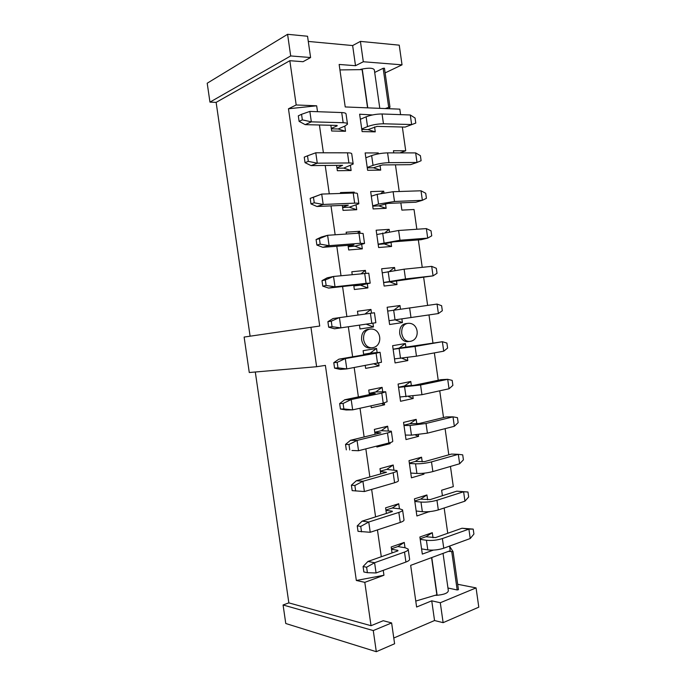 <?xml version="1.0" encoding="UTF-8"?>
<svg xmlns="http://www.w3.org/2000/svg" width="686" height="686" viewBox="0 0 686 686"><rect width="100%" height="100%" fill="white"/><g stroke="black" fill="none" stroke-linecap="round" stroke-linejoin="round"><path stroke-width="1.03" d="M287.588 34.3L290.692 55.943L209.959 102.128L207.206 83.22L287.588 34.3L307.542 36.247L310.595 57.538L303.041 61.706L289.826 60.702L216.133 102.377L250.098 336.191M308.288 41.434L352.638 45.559L360.416 41.392L399.243 45.165L402.03 64.844L385.12 72.896M290.692 55.943L310.595 57.538M352.638 45.559L355.511 65.702L363.314 61.749L360.416 41.392M363.314 61.749L402.03 64.844M209.959 102.128L216.133 102.377M355.511 65.702L339.15 64.458L345.221 106.947L399.818 109.151L400.598 114.639M360.553 69.355C368.699 67.648 373.295 67.854 374.342 69.946L379.795 108.345M316.666 105.798L296.189 104.975L288.463 108.774L316.666 105.798L317.507 111.689M400.847 202.859L401.876 210.113L414.044 209.504L416.839 229.244M399.861 152.892L405.718 150.783L393.447 150.74L393.755 152.884M395.445 164.82L399.235 191.505M402.348 127.013L405.718 150.783M389.571 271.339L394.561 267.471L381.656 268.766L384.117 286.053L396.997 284.561L396.431 280.591M385.318 232.391L389.142 229.356L376.16 230.213L378.629 247.526L391.577 246.471L390.977 242.261M378.183 244.388L384.254 243.907L391.577 246.471M389.459 231.619L389.142 229.356M381.082 193.323L383.714 191.18L370.663 191.6L373.133 208.938L386.149 208.321L385.515 203.871M372.73 206.143L378.835 205.869L386.149 208.321M383.937 192.766L383.714 191.18M376.82 154.17L378.269 152.952L365.149 152.935L367.627 170.299L380.713 170.119L380.044 165.42M367.276 167.838L373.407 167.77L380.713 170.119M378.398 153.853L378.269 152.952M372.498 114.948L359.635 114.21L362.114 131.601L375.268 131.858L374.573 126.919M361.805 129.483L367.979 129.611L375.268 131.858M361.316 273.603L365.398 270.395L351.815 271.759L352.21 274.537M357.346 233.283L359.816 231.293L346.147 232.202L346.413 234.029M348.034 245.365L348.694 249.97L362.319 248.855L361.702 244.508M348.231 246.746L354.894 246.223L362.319 248.855M360.073 233.111L359.816 231.293M353.136 193.032L354.216 192.14L340.479 192.577L340.608 193.452M342.314 205.397L343.026 210.37L356.729 209.719L356.068 205.105M342.614 207.498L349.311 207.198L356.729 209.719M354.345 193.015L354.216 192.14M336.586 165.36L337.349 170.72L351.129 170.522L350.435 165.652M336.989 168.199L343.72 168.113L351.129 170.522M330.849 125.272L331.664 131L345.53 131.275L344.792 126.13M331.355 128.831L338.129 128.977L345.53 131.275M383.242 570.34L383.946 575.254L356.334 580.476L325.387 365.398L316.623 366.718L310.938 327.299L319.727 326.039L288.463 108.774M296.189 104.975L289.826 60.702M383.628 282.572L389.657 281.895L396.997 284.561M394.982 270.421L394.561 267.471M353.839 285.933L360.459 285.187L367.902 287.931L367.319 283.85M365.792 273.148L365.398 270.395M353.744 285.273L354.353 289.501L367.902 287.931M393.121 349.191L399.098 348.154L405.383 343.532L392.624 345.693L395.076 362.928L407.81 360.57L401.833 358.229M407.81 360.57L407.381 357.569M405.94 347.459L405.383 343.532M365.226 365.535L365.638 368.382L379.041 365.895L374.059 363.923M363.623 354.285L370.183 353.153L376.545 348.419L363.108 350.7L363.709 354.885M379.041 365.895L378.638 363.074M377.12 352.467L376.545 348.419M369.282 329.186L367.747 329.391C363.314 330.412 361.265 333.893 361.616 339.827C362.74 345.075 365.364 347.802 369.488 348.008L369.951 347.956M393.875 310.141L399.981 305.527L387.144 307.259L389.605 324.512L402.408 322.591L401.876 318.904M395.162 319.856L402.408 322.591M400.495 309.154L399.981 305.527M364.978 314.025L370.972 309.437L357.466 311.264L357.998 314.985M359.455 325.164L359.996 328.971L373.476 326.939L372.935 323.183M366.23 324.169L373.476 326.939M371.503 313.125L370.972 309.437M407.038 323.458L405.4 323.672C401.267 324.658 399.372 328.011 399.724 333.73C400.804 338.833 403.282 341.482 407.167 341.671L407.57 341.628M369.205 393.31L375.722 391.955L382.102 387.341L368.742 390.077L369.394 394.622M398.54 387.221L404.483 385.986L410.777 381.476L398.086 384.074L400.538 401.276L413.204 398.489L412.869 396.174M316.623 366.718L249.275 372.524L244.122 337.066L310.938 327.299M381.296 556.74L377.446 529.909M375.585 516.875L371.649 489.418M369.857 476.95L365.835 448.858M364.129 436.965L360.013 408.239M358.384 396.911L354.182 367.55M352.638 356.797L348.342 326.802M346.867 316.52L342.563 286.525M341.011 275.686L336.792 246.24M335.154 234.792L331.004 205.886M329.28 193.821L325.215 165.472M323.398 152.789L319.41 124.989M418.349 239.911L422.233 267.334M423.665 277.427L427.627 305.364M428.982 314.943L432.943 342.88M434.358 352.904L438.234 380.25M439.735 390.806L443.525 417.568M445.094 428.656L448.807 454.827M450.453 466.446L453.309 486.606L441.638 490.233L442.419 495.721M370.997 405.838L371.272 407.724L384.597 404.791L384.323 402.914M381.536 403.531L384.597 404.791M382.719 391.637L382.102 387.341M408.582 396.619L413.204 398.489M411.368 385.635L410.777 381.476M383.946 575.254L364.798 582.345L371.032 625.709L383.242 620.71L391.62 622.939L394.604 643.751L376.305 651.7L285.77 623.505L283.078 604.975L288.849 602.874L371.032 625.709M393.781 638.023L434.547 620.53L431.743 600.825L416.616 607.024L410.665 565.358L450.222 550.721L449.57 546.09M447.744 533.271L444.159 508M433.303 550.103L422.319 554.099L419.883 537.001L432.291 532.688L433.012 537.764M429.299 511.636L416.891 515.983L414.447 498.851L426.924 494.966L427.618 499.811M392.049 552.942L391.192 546.974L404.251 542.429L405.006 547.728M386.398 513.454L385.592 507.837L398.729 503.747L399.449 508.798M375.07 434.289L374.367 429.393L387.65 426.203L388.302 430.757M390.008 442.676L390.137 443.628L376.888 447.015L376.76 446.08M418.357 434.727L418.589 436.347L406.001 439.572L403.548 422.387L416.17 419.36L416.796 423.751M380.739 473.906L379.984 468.641L393.198 465.005L393.884 469.807M423.828 473.211L423.965 474.155L411.446 477.808L409.002 460.649L421.556 457.193L422.207 461.815M356.334 580.476L364.798 582.345M288.849 602.874L255.303 372.001M283.078 604.975L373.27 630.563L391.62 622.939M443.13 622.665L440.292 602.745L476.067 587.902L478.794 607.17L443.13 622.665L434.547 620.53M440.292 602.745L431.743 600.825M476.067 587.902L457.682 584.283M443.036 553.379L448.335 590.663C448.044 593.141 443.902 594.719 435.91 595.397M423.965 474.155L422.122 473.366M409.353 463.11L415.227 461.472L421.556 457.193M380.344 471.162L386.793 469.378L393.198 465.005M403.951 425.191L409.859 423.759L416.17 419.36M415.364 435.001L418.589 436.347M374.779 432.266L381.262 430.697L387.65 426.203M388.73 443.027L390.137 443.628M385.901 510.007L392.315 508L398.729 503.747M391.457 548.791L397.829 546.562L404.251 542.429M414.747 500.969L420.595 499.134L426.924 494.966M428.836 511.679L429.333 511.902M420.132 538.767L425.946 536.744L432.291 532.688M376.305 651.7L373.27 630.563M339.93 69.921L362.122 69.62M374.693 72.442L383.148 68.291L384.46 68.214L389.957 106.965L385.189 108.559M448.438 551.381L453.052 551.63L458.445 589.66L457.185 589.969L447.958 588.013M436.871 594.796L415.767 601.073M420.218 539.35L426.418 540.268C431.683 540.8 437.008 540.234 442.384 538.57L468.898 529.12L461.987 528.246L435.533 537.584L425.946 536.744M461.987 528.246L473.211 529.103L473.915 534.06L470.227 538.527L443.756 548.208C438.388 549.915 433.063 550.472 427.79 549.889L421.581 548.894M414.816 501.449L420.981 502.066C426.22 502.384 431.537 501.783 436.948 500.266L463.607 491.751L456.739 491.185L430.131 499.605L420.595 499.134M456.739 491.185L467.963 492.008L468.667 496.973L464.945 501.174L438.32 509.921C432.917 511.473 427.601 512.065 422.353 511.696L416.179 511.001M391.526 549.28L397.854 550.343L397.743 550.927L367.936 561.457L374.599 562.717L404.5 552.067C407.287 551.03 408.504 550.043 408.17 549.092L405.194 547.754L397.829 546.562M408.23 549.537L409.576 558.961C409.928 559.956 408.71 560.985 405.923 562.048L376.065 572.964L374.599 562.717L366.607 567.236L363.083 566.533L363.863 571.97L367.396 572.699L376.065 572.964M385.961 510.418L392.255 511.147L392.126 511.636L362.148 521.128L368.759 522.02L398.84 512.425C401.644 511.499 402.879 510.641 402.562 509.852L399.629 508.815L392.315 508M402.613 510.23L403.977 519.748C404.303 520.571 403.068 521.463 400.264 522.415L370.226 532.285L368.759 522.02L360.742 526.394L357.243 525.888L358.023 531.333L370.226 532.285M374.813 432.506L380.867 432.875L350.537 440.283L357.054 440.429L387.487 432.952C390.325 432.231 391.603 431.648 391.337 431.202L381.262 430.697M391.363 431.425L392.752 441.124C393.027 441.613 391.749 442.23 388.919 442.976L358.529 450.728L352.004 450.488L358.529 450.728L357.054 440.429L348.977 444.511L345.53 444.408L346.319 449.87M403.994 425.474L410.074 425.483L426.032 423.476L453.009 416.848L446.217 416.908L419.309 423.485L409.859 423.759M454.346 426.298L453.009 416.848L457.451 417.654L458.154 422.636L454.346 426.298L427.412 433.158L411.454 435.147L405.357 435.061M396.997 470.853L398.369 480.466C398.669 481.126 397.408 481.881 394.596 482.73L364.386 491.536L362.911 481.263L393.164 472.714C395.985 471.899 397.245 471.179 396.954 470.562L386.793 469.378M380.396 471.496L386.501 472.285L356.343 480.74L362.911 481.263L354.868 485.482L351.386 485.182L352.175 490.636L364.386 491.536M409.405 463.487L415.536 463.805C420.741 463.899 426.066 463.264 431.494 461.901L458.317 454.329L462.707 454.852L463.419 459.834L459.646 463.762L432.866 471.574C427.447 472.98 422.122 473.606 416.908 473.451L410.768 473.057M459.646 463.762L458.317 454.329L451.482 454.072L424.72 461.575L415.227 461.472M321.991 280.651L322.789 286.156L326.133 285.47L325.335 279.939L321.991 280.651L327.205 277.821L333.525 276.458L368.768 273.165L370.183 283.078M360.459 285.187L370.191 283.147L366.11 283.344L335.008 286.817L328.68 288.086L359.661 284.613L353.83 285.856M382.239 272.839L404.114 269.195L431.708 266.365L433.055 275.866L405.503 278.945L383.611 282.486M389.657 281.895L433.055 275.866L437.033 273.294L436.322 268.286L431.708 266.365M327.891 321.691L333.053 318.536L374.427 312.765L375.851 322.729L334.519 328.783L328.68 327.179L332.058 326.699L340.908 327.899L339.424 317.549L331.261 321.185L327.891 321.691L328.68 327.179M387.684 311.084L437.051 304.07L438.388 313.553L389.056 320.714M380.078 352.372L381.493 362.259L346.79 368.905L340.359 369.411L334.571 368.142L337.966 367.868L346.79 368.905L345.307 358.581L376.091 353.23L380.07 352.304L370.183 353.153M363.631 354.353L369.565 353.865L338.893 359.181L345.307 358.581L337.178 362.362L333.782 362.662L334.571 368.142M393.129 349.268L415.09 346.456L442.376 341.714L446.903 343.077L447.606 348.076L443.722 351.189L416.471 356.171L394.501 358.889M443.722 351.189L442.376 341.714L399.098 348.154M376.777 234.535L398.617 230.487L426.366 228.601L427.712 238.119L400.007 240.246L378.158 244.19M384.254 243.907L393.472 241.841L421.118 239.697L427.712 238.119L431.734 235.821L431.022 230.805L426.366 228.601M371.315 196.179L377.163 194.335L393.112 191.711L421.015 190.785L422.37 200.321L394.501 201.487L378.552 204.085L372.695 205.851M378.835 205.869L388.01 203.416L415.802 202.216L422.37 200.321L426.426 198.297L425.714 193.272L421.015 190.785M365.835 157.763L371.649 155.602C376.64 153.947 381.956 153.038 387.59 152.875L415.656 152.909L417.011 162.462L388.979 162.668C383.354 162.865 378.037 163.774 373.038 165.369L367.216 167.444M373.407 167.77L382.539 164.94L410.485 164.674L417.011 162.462L421.11 160.713L420.398 155.679L415.656 152.909M360.356 119.287L366.127 116.817C371.092 114.939 376.408 113.996 382.068 113.979L410.288 114.982L411.643 124.543L383.457 123.789C377.806 123.84 372.489 124.775 367.516 126.593L361.736 128.985M367.979 129.611L377.06 126.396L405.16 127.081L415.785 123.077L405.16 127.081M354.894 246.223L364.532 243.496L360.39 243.281L329.109 245.674L322.823 247.32L353.985 244.902L348.205 246.583M316.092 239.551L316.881 245.056L320.199 244.165L319.402 238.634L316.092 239.551L321.348 237.039L327.616 235.298L358.941 233.171L363.108 233.497L364.515 243.35M349.311 207.198L358.864 203.785C359.001 203.262 357.595 203.047 354.653 203.15L323.192 204.471L316.958 206.495L348.299 205.14L342.58 207.249M310.175 198.383L310.964 203.896L314.257 202.799L313.459 197.259L310.175 198.383L321.708 194.078L353.213 193.032C356.154 192.955 357.56 193.203 357.432 193.769L358.829 203.553M343.72 168.113L353.187 164.014C353.299 163.311 351.867 162.959 348.917 162.959L317.275 163.191L311.092 165.6L342.606 165.309L336.937 167.856M307.508 155.816L304.241 157.145L305.038 162.668L308.306 161.364L307.508 155.816L315.783 152.781L347.468 152.824C350.426 152.849 351.858 153.244 351.755 153.981L353.144 163.705M338.129 128.977L344.964 126.053L347.502 124.175C347.579 123.309 346.138 122.82 343.163 122.708L311.341 121.851L305.21 124.646L336.903 125.418L337.16 125.864L331.295 128.402M301.548 114.305L298.307 115.84L299.105 121.371L302.346 119.87L301.548 114.305L309.849 111.424L341.714 112.555C344.689 112.693 346.138 113.216 346.061 114.133L347.442 123.789M398.566 387.401L420.569 384.992L447.701 379.307L440.944 379.684L413.881 385.335L404.483 385.986M449.038 388.773L447.701 379.307L452.177 380.396L452.889 385.386L449.038 388.773L421.95 394.699L399.929 396.997M369.231 393.464L375.216 393.404L344.715 399.767L351.181 399.535L381.793 393.121L385.704 391.783L375.722 391.955M385.729 391.929L387.127 401.722L383.225 403.162L352.664 409.851L346.181 409.979L340.445 409.045L343.875 408.967L352.664 409.851L351.181 399.535L343.086 403.471L339.664 403.574L340.445 409.045M389.948 106.93L384.452 68.223M389.314 108.731L389.957 106.973M458.445 589.66L453.052 551.638L449.596 546.27M470.227 538.527L468.898 529.12L473.211 529.103M464.945 501.174L463.607 491.751L467.963 492.008M367.936 561.457L363.083 566.533M362.148 521.128L357.243 525.888M350.537 440.283L345.53 444.408M356.343 480.74L351.386 485.182M325.335 279.939L333.525 276.458L335.008 286.817L326.133 285.47M322.789 286.156L328.68 288.086M438.388 313.553L442.324 310.715L441.613 305.707L437.051 304.07M338.893 359.181L333.782 362.662M415.785 123.077L415.073 118.035L410.288 114.982M319.402 238.634L327.616 235.298L329.109 245.674L320.199 244.165M316.881 245.056L322.823 247.32M313.459 197.259L321.708 194.078L323.192 204.471L314.257 202.799M310.964 203.896L316.958 206.495M315.783 152.781L317.275 163.191L308.306 161.364M305.038 162.668L311.092 165.6M309.849 111.424L311.341 121.851L302.346 119.87M299.105 121.371L305.21 124.646M344.715 399.767L339.664 403.574M367.396 572.699L366.607 567.236M361.531 531.864L360.742 526.394M349.766 449.999L348.977 444.511M355.648 490.962L354.868 485.482M332.058 326.699L331.261 321.185M337.966 367.868L337.178 362.362M343.875 408.967L343.086 403.471M363.606 339.587C363.263 333.645 365.312 330.155 369.754 329.126C381.828 327.411 383.688 347.27 371.495 347.793C367.37 347.588 364.738 344.852 363.606 339.587M401.756 333.482C401.404 327.745 403.299 324.392 407.441 323.406C419.137 321.691 421.024 340.873 409.216 341.448C405.323 341.259 402.836 338.601 401.756 333.482M427.79 549.889L426.418 540.268M422.353 511.696L420.981 502.066M397.854 550.343L397.931 550.858M392.255 511.147L392.315 511.576M411.454 435.147L410.074 425.483M416.908 473.451L415.536 463.805M389.554 281.337L388.165 271.622M395.042 319.873L393.661 310.175M400.521 358.358L399.141 348.668M384.057 242.741L382.668 233.008M378.552 204.085L377.163 194.335M373.038 165.369L371.649 155.602M367.516 126.593L366.127 116.817M337.1 125.427L337.16 125.864M405.992 396.782L404.611 387.101M362.088 69.406L367.567 107.848M383.148 68.291L388.653 107.059M457.185 589.969L451.782 551.93M436.905 595.036L431.58 557.615M443.756 548.208L442.384 538.57M438.32 509.921L436.948 500.266M404.5 552.067L405.923 562.048M398.84 512.425L400.264 522.415M387.487 432.952L388.919 442.976M427.412 433.158L426.032 423.476M393.164 472.714L394.596 482.73M432.866 471.574L431.494 461.901M364.669 273.26L366.11 283.344M405.503 278.945L404.114 269.195M370.389 313.27L371.829 323.346M410.991 317.584L409.611 307.86M376.091 353.23L377.532 363.288M416.471 356.171L415.09 346.456M400.007 240.246L398.617 230.487M394.501 201.487L393.112 191.711M388.979 162.668L387.59 152.875M383.457 123.789L382.068 113.979M358.941 233.171L360.39 243.281M353.213 193.032L354.653 203.15M347.468 152.824L348.917 162.959M341.714 112.555L343.163 122.708M421.95 394.699L420.569 384.992M381.793 393.121L383.225 403.162M371.495 347.793L369.488 348.008M409.216 341.448L407.167 341.671M362.302 69.492L367.765 107.856M437.085 594.882L431.768 557.547"/></g></svg>
